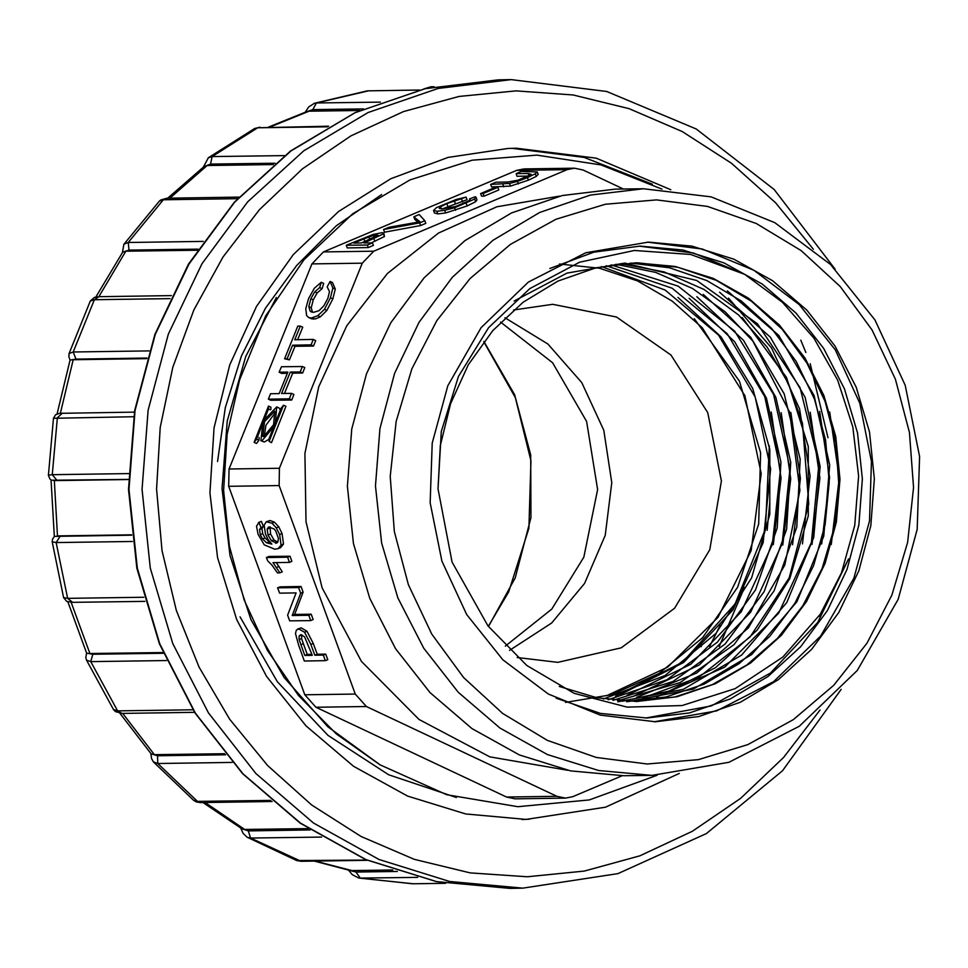 <?xml version="1.0" encoding="UTF-8"?>
<svg xmlns="http://www.w3.org/2000/svg" width="968" height="968" viewBox="0 0 968 968"><rect width="100%" height="100%" fill="white"/><g stroke="black" fill="none" stroke-linecap="round" stroke-linejoin="round"><path stroke-width="1.45" d="M679.258 773.48L605.472 807.203L526.096 819.472L465.765 814.003L407.54 796.071L353.598 766.329L305.997 725.927L266.527 676.39L236.676 619.568L217.57 557.616L209.947 492.894L214.073 427.82L229.791 364.863L256.532 306.396L293.268 254.632L338.619 211.532L390.866 178.717L448.027 157.421L507.97 148.455L516.428 148.213L596.119 158.195L670.848 189.776M381.586 194.556L336.295 225.75L296.752 265.474L265.486 308.211L241.431 356.079L225.302 407.673L217.558 461.494M529.448 819.194L521.897 819.509M512.229 148.31L584.2 157.397L652.323 184.162M419.41 90.024L367.174 90.847L419.616 89.976M305.283 112.143L308.671 107.025L314.382 103.322L316.439 102.995L380.412 102.076M363.508 108.864L312.821 109.602L306.662 111.671M308.562 111.223L359.878 110.461M327.704 126.76L257.73 127.764L254.753 128.478M208.374 157.796L212.065 156.634L284.507 155.594M274.997 163.193L210.528 164.124L203.921 166.581M206.692 165.564L273.315 164.584M237.499 198.694L163.374 199.759L159.442 201.126M124.013 244.178L128.26 242.448L203.256 241.371M198.017 249.091L128.938 250.083L122.633 252.152M125.465 251.208L197.303 250.167M170.005 298.616L94.344 299.705L90.314 301.048M69.127 353.501L73.205 352.037L149.205 350.936M146.991 358.051L76.049 359.067L70.095 360.036L68.825 356.635L69.091 353.514M72.818 359.769L146.785 358.704M133.632 416.724L53.542 418.321L55.575 414.764L59.508 413.288L134.383 412.102M51.401 480.297L49.791 478.954L48.46 475.119L52.308 474.659L128.623 473.558M128.538 479.378L51.231 480.201M53.918 480.636L128.538 479.559M54.329 536.369L131.636 535.195M132.434 541.439L56.156 542.528L52.236 541.838L52.466 539.14L54.402 536.308M63.694 597.619L67.615 598.321L143.748 597.22M131.6 534.88L57.051 535.945M67.857 601.842L86.684 653.134L92.759 654.295L163.314 653.279M166.52 660.551L90.726 661.64L86.515 660.128M92.759 654.295L90.726 661.64L117.612 710.923L121.992 713.368L115.386 711.601L113.51 709.592L117.612 710.923L192.959 709.834M162.987 652.505L89.443 653.557M119.875 713.259L151.153 753.842L157.554 755.814L225.689 754.834M232.223 762.409L157.736 763.486L153.501 761.973M193.612 800.318L197.411 801.431L270.762 800.379M224.733 753.685L153.948 754.689M203.062 802.557L241.964 828.862L248.256 830.859L310.292 829.963M321.666 837.078L250.615 838.094L247.263 837.284M296.704 860.564L366.642 860.02M308.151 828.56L244.251 829.467M314.503 861.121L355.958 872.071L397.376 871.478M417.716 877.347L358.886 878.049M392.802 869.978L351.517 870.559M330.124 281.446L327.22 286.915L329.471 291.622L327.922 298.301L323.856 305.936L318.944 310.752L313.644 312.349L311.285 311.877L310.135 311.115L308.84 306.674L311.236 307.8L313.281 299.862L317.105 292.977L322.126 288.767L323.651 283.406L321.255 282.269L314.37 288.222L308.562 298.664L305.779 308.647L306.662 315.604L308.683 317.468L315.338 318.944L320.299 316.851L326.869 310.425L332.883 298.93L335.243 289.117L332.52 282.571L330.124 281.446L332.847 287.992L330.487 297.805L332.883 298.93M312.567 312.277L311.236 307.8M322.126 288.767L319.73 287.641L314.709 291.852L310.885 298.737L308.84 306.674M319.73 287.641L321.255 282.269M311.212 318.654L313.789 319.113M330.487 297.805L324.474 309.3L317.903 315.725L311.394 317.988M313.305 339.453L311.103 344.911L313.499 346.036L315.701 340.579L313.305 339.453L294.792 339.72L300.31 326.071L302.694 327.196L297.66 339.671M300.31 326.071L297.829 326.107L284.616 358.813L289.48 359.902L294.974 346.302L313.499 346.036M311.103 344.911L292.578 345.177L287.085 358.777L289.48 359.902M287.085 358.777L284.616 358.813M292.578 345.177L294.974 346.302M291.513 393.383L293.909 394.521L291.707 399.978L289.311 398.852L291.513 393.383L281.615 393.528L290.291 372.087L300.189 371.942L302.391 366.485L281.385 366.787L279.183 372.244L287.811 372.123L279.147 393.565L270.52 393.686L268.317 399.155L289.311 398.852M268.317 399.155L270.713 400.28L291.707 399.978M279.183 372.244L281.579 373.37L287.339 373.285M302.391 366.485L304.787 367.61L302.573 373.067L300.189 371.942M290.291 372.087L292.675 373.212L302.573 373.067M284.483 393.492L292.675 373.212M269.116 441.469L283.515 405.205L285.911 406.33L271.512 442.594L269.116 441.469L269.068 438.516L281.071 408.302L283.515 405.205M275.735 412.162L265.897 425.182L264.276 436.483M261.904 440.863L275.178 425.061L276.763 406.875L263.078 421.056L260.852 440.646L261.904 440.863M263.623 436.58L273.581 424.734L274.779 411.097L264.506 421.733L262.836 436.423L263.623 436.58M260.852 440.646L264.3 441.989L269.08 439.291M280.914 411.194L279.159 408L276.763 406.875M268.547 409.004L256.556 439.218L254.1 442.315L268.499 406.052L268.547 409.004L270.411 409.875M270.931 409.355L270.895 407.177L268.499 406.052M256.556 439.218L258.952 440.355L259.097 437.451M254.1 442.315L256.496 443.441L258.952 440.355M270.108 526.786L270.495 533.973L273.908 539.878L277.695 542.237M256.472 526.229L258.928 522.381L260.997 527.5L259.497 529.484L260.271 534.651L262.534 538.958L266.527 542.758L271.923 544.149L268.148 539.624L265.413 533.997L264.107 525.201L266.273 521.788L271.984 523.156L276.291 527.802L279.655 534.542L281.119 545.081L278.215 548.638L274.791 549.255L264.3 544.887L258.045 534.36L256.472 526.229M268.063 535.001L271.476 540.894L276.642 543.084L277.792 542.116L278.457 538.414L275.771 531.045L274.21 529.072L268.656 526.991L267.18 529.145L268.063 535.001L270.495 533.973M258.928 522.381L261.348 521.365L263.429 526.483L261.929 528.455L262.703 533.622L264.966 537.93L270.132 542.334M260.997 527.5L263.429 526.483M259.497 529.484L261.929 528.455M266.273 521.788L270.12 520.481L274.416 522.139L278.724 526.774L282.087 533.513L283.551 544.052L280.647 547.61L278.215 548.638M260.682 521.643L261.348 521.365M266.49 557.52L287.569 557.217L289.456 562.36L273.024 562.602L279.897 572.85L277.405 572.887L272.177 565.372L267.7 560.835L266.49 557.52L268.923 556.491L290.001 556.189L291.888 561.343L289.456 562.36M287.569 557.217L290.001 556.189M276.255 562.553L282.329 571.834L279.897 572.85M308.756 615.249L310.704 620.573L289.698 620.875L287.629 615.188L296.075 592.912L279.583 593.154L277.635 587.83L298.64 587.528L300.721 593.215L292.263 615.491L308.756 615.249L311.188 614.232L313.136 619.544L310.704 620.573M277.635 587.83L280.067 586.802L301.072 586.499L303.153 592.198L294.683 614.462L311.188 614.232M298.64 587.528L301.072 586.499M300.721 593.215L303.153 592.198M292.263 615.491L294.683 614.462M301.665 634.705L301.701 638.868L307.231 654.38L311.95 654.32M323.324 655.142L325.345 660.696L304.351 660.999L298.567 645.172L295.53 633.592L296.329 630.204L298.737 628.898L304.509 632.237L310.861 644.506L314.781 655.263L323.324 655.142L325.744 654.114L327.777 659.668L325.345 660.696M300.879 644.676L304.799 655.409L312.301 655.3L304.557 636.835L300.903 634.609L299.136 635.976L299.173 639.497L300.879 644.676L303.311 643.659M304.799 655.409L307.231 654.38M299.173 639.497L301.605 638.469M297.587 629.115L301.169 627.869L306.941 631.209L313.281 643.478L317.214 654.247L325.744 654.114M314.781 655.263L317.214 654.247M528.238 173.453L516.125 173.635L521.268 171.457L537.192 171.893L535.34 173.744L527.427 177.567L517.469 181.355L509.567 183.484L490.679 184.368L495.834 182.19L507.946 182.02L518.158 180.169L531.166 174.397L528.238 173.453L529.06 175.704M516.125 173.635L517.081 176.249L528.286 176.091M538.063 174.397L536.296 176.37L528.383 180.181L510.523 186.11L491.647 186.981L490.679 184.368M497.867 187.32L483.201 193.515L480.6 193.552L495.277 187.356L497.867 187.32L498.822 189.946L484.157 196.129L481.568 196.177L480.6 193.552M483.201 193.515L484.157 196.129M469.419 200.521L470.242 199.335L469.48 198.863L475.324 196.686L476.075 197.254L474.731 199.069L454.633 207.721L444.639 210.298L436.955 211.254L433.579 210.467L436.447 207.624L456.025 199.493L466.08 197.097L446.877 203.667L440.549 206.813L439.242 208.338L442.243 209.015L455.855 206.402L469.419 200.521M469.48 198.863L469.928 200.086M476.075 197.254L477.03 199.868L475.687 201.695L467.205 206.002L445.595 212.924L437.911 213.88L434.511 212.972M466.08 197.097L467.036 199.71L442.17 209.015M461.663 199.214L462.619 201.84M424.867 220.692L419.592 222.918L383.534 229.585L389.1 227.226L419.943 221.829L413.844 216.784L419.096 214.569L424.867 220.692L425.823 223.318L420.548 225.544L384.49 232.199L383.534 229.585M419.592 222.918L420.548 225.544M417.898 222.156L414.8 219.409L413.844 216.784M368.614 239.943L361.379 242.968M372.474 242.799L367.332 244.977L346.338 245.279L372.898 234.546L382.094 232.659L383.873 233.107L383.461 233.929L363.944 242.932L372.474 242.799L373.43 245.424L368.288 247.602L347.294 247.905L346.338 245.279M363.907 238.878L353.961 243.065L361.463 242.968L377.992 235.163L373.382 235.454L363.907 238.878L364.863 241.492M367.332 244.977L368.288 247.602M368.893 236.845L369.836 239.435M383.873 233.107L384.429 236.555L371.361 242.823M623.332 188.99L583.099 170.029L574.435 168.142L567.115 169.69L373.805 251.256L362.298 263.211L279.425 468.33L279.135 485.561L355.244 694.068L366.352 706.495L556.854 796.253L565.518 798.14L572.85 796.604L622.194 775.779M567.115 169.69L516.706 170.416L524.039 168.868L574.435 168.142M362.298 263.211L311.902 263.937L323.409 251.982L373.805 251.256M279.135 485.561L228.738 486.287L229.029 469.056L279.425 468.33M366.352 706.495L315.955 707.221L304.847 694.794L355.244 694.068M565.518 798.14L515.121 798.866L506.458 796.979L556.854 796.253M769.306 445.885L765.446 528.867L735.087 604.092L682.706 662.136L615.551 696.161M517.178 657.55L557.858 662.39L621.238 647.846L674.563 608.267L709.738 549.655L721.402 480.963L707.765 412.634L670.921 355.062L616.471 317.032L552.704 304.315L513.56 309.941M516.706 170.416L323.409 251.982M315.955 707.221L506.458 796.979M228.738 486.287L304.847 694.794M311.902 263.937L229.029 469.056M827.991 437.814L810.168 363.774M805.908 352.461L800.717 340.083M662.027 189.111L601.043 164.923L536.841 155.158L472.13 160.143L409.887 179.963L352.812 213.674L303.976 259.763L265.643 316.004L239.532 379.94L227.069 434.414L223.656 490.413L229.416 546.218L244.166 600.087L267.434 650.363L298.507 695.484L336.428 734.046L380.025 764.865L446.696 794.788L517.856 806.719L589.234 799.943L657.175 775.223M720.313 625.062L709.484 646.612L720.047 625.401M701.086 646.733L701.619 645.753M744.489 587.443L719.188 646.467M769.766 502.162L767.08 530.295M456.448 797.547L388.7 774.727L327.849 735.353L277.332 681.702L240.016 616.798M380.025 764.865L327.741 726.665L284.084 677.515L251.014 619.653L229.997 555.656L221.987 488.429L227.298 421.007L245.703 356.406L276.34 297.563M504.921 317.794L547.864 344.003L581.792 382.614L603.742 430.24L611.776 482.669L605.194 535.304L584.551 583.51L551.687 623.029L509.495 650.399M556.056 698.23L600.499 713.368L646.878 718.038L689.519 712.896L730.404 698.872L767.939 676.523L800.693 646.697L827.398 610.554L847.048 569.462L858.858 525.019L862.403 478.93L857.539 432.962L844.447 388.87L823.623 348.371L795.877 313.003L762.276 284.144L724.112 262.885L682.851 250.047L640.078 246.126L593.844 252.128L549.86 268.547M639.025 246.15L693.475 253.035L744.658 274.283L690.704 254.499L634.379 250.409L579.529 262.171L529.835 288.537L488.634 327.608L458.481 376.383L441.335 431.438L437.984 488.901L452.02 562.021L487.981 625.885L526.786 665.56L574.181 693.39L627.143 707.088L682.053 705.599L735.172 688.575L782.81 657.09L821.517 612.889L848.561 558.935L817.694 622.448L770.528 672.978L711.407 705.854L645.825 718.05M637.73 262.848L677.915 267.325L716.38 280.309L751.567 301.266L782.156 329.241L806.949 363.109L825.051 401.466L835.808 442.824L838.869 485.537L834.21 527.996L822.014 568.567L802.871 605.786L777.498 638.251L746.933 664.871L712.303 684.654L674.926 697.008L636.182 701.473L597.05 697.831L559.31 686.469M514.117 301.072L566.946 273.145L625.013 263.018M630.47 263.018L669.481 267.737L706.918 280.575L741.367 301.012L771.496 328.321L796.18 361.427L814.427 399.119L825.595 439.944L829.213 482.366L825.147 524.801L813.556 565.615L794.813 603.294L769.681 636.412L739.044 663.685L704.075 684.146L666.081 696.948L626.477 701.667M625.679 263.284L696.658 280.43L757.424 323.772L800.028 387.672L818.867 463.853L811.462 542.443L778.659 613.276L724.657 667.158L656.377 697.105M620.645 263.695L664.06 271.839L703.978 289.42L738.669 315.12L767.14 347.173L788.533 383.836L802.52 423.294L808.74 504.026L789.138 577.884L750.031 636.968L698.86 677.261L642.704 698.097M615.854 264.228L655.554 272.323L692.447 288.512L725.201 311.865L752.826 341.135L789.634 412.102L799.967 490.244L784.842 565.034L748.385 627.905L696.682 673.014L636.69 697.299M611.014 264.881L678.253 286.189L734.736 331.141L773.577 394.351L790.045 468.209L782.096 543.834L750.636 612.127L699.38 664.895L634.403 695.774M606.222 265.656L672.155 288.282L727.162 333.742L764.732 396.674L780.426 469.722L772.319 544.343L741.282 611.776L690.922 664.121L627.07 695.254M601.322 266.575L665.185 290.001L718.51 335.097L755.137 397.025L770.673 468.911L763.099 542.649L733.006 609.779L683.602 662.511L620.367 694.54M559.492 263.962L599.603 268.281L637.694 280.914L672.3 301.133L702.284 327.825L744.852 395.694L761.187 473.594L751.107 550.586L717.978 617.342L667.605 667.194L606.779 695.629M565.59 702.441L611.933 694.613L658.966 673.546L702.49 637.755L737.555 587.225L758.658 524.027L760.558 452.818L739.479 381.114L694.334 318.654M603.27 698.981L665.028 675.555L715.933 633.447L751.712 577.727L769.85 514.335L769.826 449.394L752.705 388.567L720.906 336.719L677.939 297.37M608.134 699.719L666.94 679.754L717.554 642.002L755.463 589.851L777.231 528.008L780.958 462.111L766.366 398.09L734.772 341.777L689.107 298.253M612.925 700.324L673.002 681.508L724.984 644.131L764.067 591.738L786.669 529.193L790.699 462.329L775.828 397.376L743.509 340.409L696.791 296.704M617.729 700.808L680.177 682.585L734.022 644.664L774.085 591L796.749 527.064L800.125 459.159L784.177 393.807L750.732 337.179L703.228 294.417M622.642 701.183L669.287 691.031L715.461 667.654L757.194 630.047L789.815 578.683L808.34 515.896L808.28 446.49L786.5 377.387L742.262 317.504M617.838 701.788L683.335 689.313L741.645 655.034L786.681 602.592L813.773 537.518L820.138 466.636L805.11 397.424L770.346 337.166L719.575 292.203M627.542 701.655L693.294 689.047L751.785 654.513L796.87 601.685L823.768 536.175L829.709 464.955L814.136 395.585L778.732 335.4L727.283 290.848M636.182 701.534L677.176 696.718L715.473 683.698L750.648 662.911L781.406 635.202L806.513 601.588L825.087 563.4L836.364 522.091L839.97 479.257L835.747 436.52L823.877 395.549L804.844 357.894L779.349 325.042L748.433 298.192L713.259 278.445L675.216 266.49L635.77 262.86L595.998 267.737L557.931 281.047L523.071 302.258L492.797 330.524L468.33 364.767L450.592 403.608L440.367 445.534L437.984 488.901M773.287 544.573L781.055 478.071L771.193 411.981M782.797 545.153L790.771 478.773L781.152 412.743M792.574 544.718L800.463 478.41L790.808 412.465M802.436 543.931L810.119 476.135L799.507 408.907L771.508 347.863L728.505 298.096M811.995 544.367L819.86 478.119L810.216 412.235M821.759 543.919L829.552 477.454L819.715 411.4M831.282 544.5L839.256 478.107L829.649 412.053M819.122 616.398L841.398 572.923L854.756 525.442L858.628 476.05L852.844 426.936L837.695 380.243L813.846 338.05L782.362 302.197L744.658 274.283M567.671 770.286L489.856 756.831L419.047 719.442L361.439 661.398L322.054 587.757L306.021 521.691L304.908 453.435L318.762 386.861L346.81 325.732L387.478 273.496L438.456 233.107L496.862 206.837L559.395 196.189M505.236 646.116L551.808 609.114L583.789 557.157L597.583 489.626L586.656 421.431L552.643 362.697L500.577 322.114M615.309 189.099L562.299 195.5L511.479 212.936L464.821 240.717L424.105 277.792L390.89 322.731L366.473 373.805L351.783 429.054L347.379 486.347L353.429 543.496L369.716 598.309L395.597 648.657L430.082 692.616L471.852 728.505L519.296 754.931L570.588 770.891L623.767 775.755L651.9 775.356L598.732 770.48L547.428 754.52L499.984 728.093L458.215 692.217L423.73 648.245L397.848 597.897L381.574 543.096L375.511 485.948L379.916 428.642L394.617 373.394L419.035 322.32L452.238 277.38L492.954 240.306L539.624 212.524L590.432 195.1L643.454 188.699L615.309 189.099M447.797 385.809L481.156 327.668L528.419 282.099L585.737 252.781L648.427 242.121L691.902 246.102L733.841 259.146L772.633 280.756L806.792 310.099L834.985 346.048L856.148 387.212L869.458 432.031L874.406 478.761L870.813 525.612L858.798 570.781L838.832 612.55L811.68 649.286L778.381 679.609L740.23 702.32L698.678 716.574L655.336 721.801L600.257 715.17L548.384 694.08L502.924 659.837L466.697 614.583L441.94 561.113L430.191 502.731L432.188 443.066L447.797 385.809M654.283 721.813L716.671 710.923L773.662 681.545L820.658 636.073L853.861 578.15L869.445 521.038L871.478 461.518L859.85 403.257L835.251 349.847L799.217 304.593L753.963 270.278L702.284 249.03L647.374 242.145M813.326 249.199L775.55 202.736L731.493 163.205L682.259 131.575L629.043 108.646L573.177 94.949L516.029 90.859L459.014 96.449L403.523 111.598L350.948 135.931L302.56 168.843L259.581 209.512L223.039 256.956L193.866 309.99L172.764 367.32L160.252 427.517L156.634 489.106L162.019 550.562L176.261 610.372L199.009 667.061L229.706 719.236L267.591 765.603L311.732 805.025L361.04 836.521L414.304 859.33L470.206 872.87L527.354 876.814L584.357 871.079L639.812 855.785L692.338 831.33L740.641 798.298L783.548 757.508L819.969 709.967M841.24 689.337L782.507 770.794L706.434 833.581L617.971 873.572L522.889 888.152L449.6 881.437L378.911 859.439L313.523 823.018L255.963 773.565L208.435 712.98L172.764 643.599L150.33 568.071L141.993 489.312L148.056 410.347L168.311 334.202L201.961 263.816L247.723 201.888L303.843 150.79L368.142 112.506L438.177 88.487L511.237 79.666L606.694 91.488L696.27 128.925L774.122 189.498L835.19 269.213M427.638 88.1L431.147 86.769M312.821 109.602L316.439 102.995L368.905 90.702M210.528 164.124L212.065 156.634L257.73 127.764L328.684 126.191M128.938 250.083L128.26 242.448L163.374 199.759L166.944 198.162M76.049 359.067L73.205 352.037L94.344 299.705L98.833 296.704L125.888 251.196M57.039 480.406L52.308 474.659L57.402 417.825L62.424 413.142M72.636 602.35L67.615 598.321L56.156 542.528L60.185 536.224M193.564 800.294L196.456 801.928L200.666 802.593L197.411 801.431L157.736 763.486L157.554 755.814M296.656 860.564L301.036 861.314L250.615 838.094L248.256 830.859M413.457 883.772L360.29 878.17L355.958 872.071M413.034 883.784L445.595 883.312M498.217 79.848L425.158 88.669L355.123 112.687L290.823 150.984L234.704 202.07L188.941 263.998L155.291 334.396L135.036 410.529L128.974 489.493L137.311 568.252L159.744 643.78L195.415 713.174L242.944 773.759L300.503 823.211L365.892 859.632L436.58 881.618L509.87 888.334L436.459 881.618L365.662 859.608L300.201 823.163L242.581 773.686L195.028 713.089L159.345 643.72L136.899 568.216L128.562 489.493L134.637 410.565L154.892 334.456L188.554 264.082L234.353 202.143L290.521 151.032L354.905 112.724L425.037 88.681L498.217 79.848L511.237 79.666M207.116 165.54L169.981 198.125M308.986 111.199L269.915 127.038M315.495 861.109L351.953 870.559M205.047 802.533L244.686 829.479M122.67 713.355L154.372 754.701M71.136 602.338L89.867 653.557M54.341 480.624L57.463 535.945M73.241 359.757L60.391 413.215M310.135 311.115L312.531 312.24M310.885 298.737L313.281 299.862M314.709 291.852L317.105 292.977M317.903 315.725L320.299 316.851M324.474 309.3L326.869 310.425M332.847 287.992L335.243 289.117M271.476 540.894L273.908 539.878M275.65 543.29L277.453 542.528M267.18 529.145L269.612 528.117M260.271 534.651L262.703 533.622M262.534 538.958L264.966 537.93M266.527 542.758L268.959 541.729M267.688 521.51L270.12 520.481M271.984 523.156L274.416 522.139M276.291 527.802L278.724 526.774M279.655 534.542L282.087 533.513M281.119 545.081L283.551 544.052M276.582 567.454L279.014 566.425M299.136 635.976L301.568 634.947M298.737 628.898L301.169 627.869M304.509 632.237L306.941 631.209M310.861 644.506L313.281 643.478M535.34 173.744L536.296 176.37M527.427 177.567L528.383 180.181M517.469 181.355L518.424 183.968M509.567 183.484L510.523 186.11M502.815 184.186L503.771 186.812M474.731 199.069L475.687 201.695M466.249 203.377L467.205 206.002M454.633 207.721L455.589 210.334M444.639 210.298L445.595 212.924M436.955 211.254L437.911 213.88M454.403 200.921L455.359 203.546M446.877 203.667L447.833 206.293M440.549 206.813L441.347 209.003M418.599 221.006L418.962 221.987M376.867 234.897L377.266 235.986M373.382 235.454L374.156 237.571M383.461 233.929L384.429 236.555M373.914 238.721L374.87 241.334M483.843 341.474L514.565 394.726L530.645 454.96L530.887 517.602L515.254 577.896L488.477 626.538M891.891 595.054L907.657 542.467L913.586 487.545L909.448 432.418L895.424 379.19L872.035 329.919L840.188 286.48L801.105 250.555L756.286 223.535L707.463 206.438L656.498 199.928L605.351 204.26L555.995 219.252L510.317 244.359L470.085 278.59L436.846 320.626L411.86 368.869L396.106 421.467L390.177 476.377L394.303 531.517L408.327 584.732L431.716 634.016L463.563 677.443L502.646 713.368L547.464 740.399L596.3 757.496L647.265 764.006L698.412 759.674L747.768 744.67L793.433 719.575L833.666 685.344L866.917 643.296L891.891 595.054M434.148 86.721L430.941 86.769L423.815 88.971M367.199 90.835L314.201 103.37M254.705 128.49L259.969 127.183M208.326 157.82L203.377 166.992M254.814 128.417L208.132 157.941M159.393 201.15L160.942 199.856L166.956 198.162L238.963 197.133M123.965 244.202L122.5 252.346M159.514 200.981L123.795 244.396M90.29 301.06L94.404 297.442L98.893 296.704L171.433 295.651M90.375 300.83L68.982 353.756M53.53 418.067L48.4 475.385M144.885 601.309L72.697 602.35L66.671 601.334L63.67 597.619M52.151 541.584L63.706 597.873M86.672 653.11L85.825 657.502L86.479 660.103M121.992 713.368L194.532 712.315M86.346 659.886L113.583 709.798M150.839 753.479L151.444 758.476L153.452 761.949M200.666 802.593L272.165 801.565M153.271 761.78L193.697 800.439M240.838 828.209L243.077 833.339L247.215 837.272M301.036 861.314L367.429 860.358M247.022 837.175L296.752 860.612M348.383 869.978L352.316 874.745L358.85 878.049M445.619 883.312L412.719 883.772L358.741 878.036M95.844 297.019L122.67 252.103M167.754 198.15L204.188 166.363M268.608 127.062L307.195 111.489M54.293 536.405L51.098 480.116M57.088 413.856L70.095 360.036M522.889 888.152L509.87 888.334M311.079 318.593L308.683 317.468M258.577 522.514L261.009 521.486M537.192 171.893L538.148 174.518M433.579 210.467L434.535 213.093M488.32 626.332L508.672 591.992L528.927 528.226L530.96 460.804L515.339 397.558L483.697 341.68M651.9 775.356L728.952 762.264L799.326 726.303L857.273 670.473L898.135 599.337L917.192 529.387L919.6 456.521L905.213 385.228L874.903 319.9L830.508 264.567L774.763 222.676L711.093 196.831L643.454 188.699"/></g></svg>
